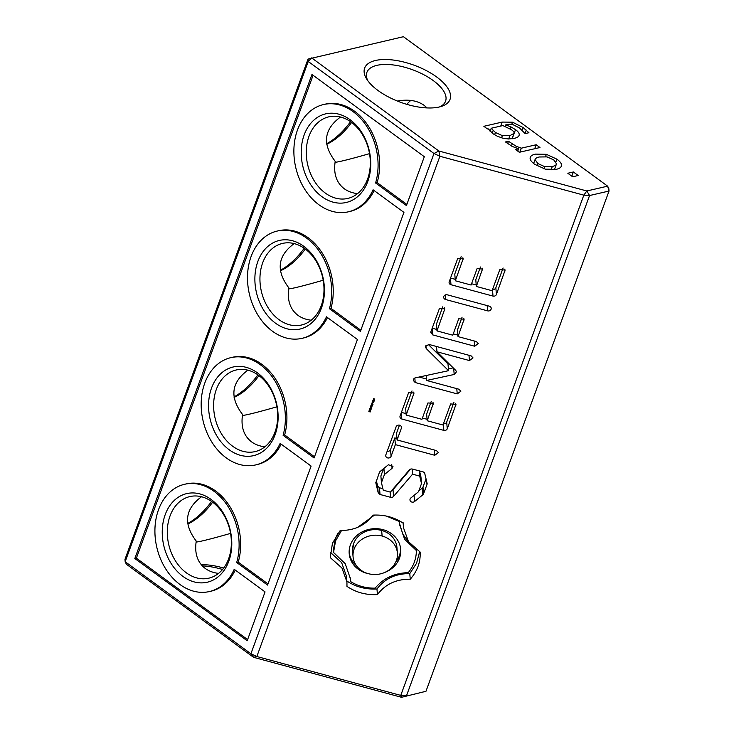 <?xml version="1.0" encoding="UTF-8"?>
<svg xmlns="http://www.w3.org/2000/svg" width="734" height="734" viewBox="0 0 734 734"><rect width="100%" height="100%" fill="white"/><g stroke="black" fill="none" stroke-linecap="round" stroke-linejoin="round"><path stroke-width="1.1" d="M223.677 568.07A41.893 18.176 20.1 0 0 201.272 564.721M202.309 565.886A45.48 19.735 -159.9 0 1 222.567 569.474M201.547 496.753C184.895 509.011 183.124 523.792 196.244 541.096C194.391 553.271 197.391 562.391 205.254 568.455C208.915 571.125 213.355 572.768 218.558 573.392M230.568 533.389C212.181 538.655 200.694 541.554 196.088 542.087M126.367 564.226L253.588 657.334L401.516 697.3L425.968 691.29L401.516 697.3L400.764 695.401L256.836 656.517L253.588 657.334L250.909 653.755L125.165 561.721L126.367 564.226M186.353 572.823A41.893 31.424 77 0 1 167.352 529.709A41.893 31.424 77 0 1 189.895 496.569A41.893 31.424 77 0 1 229.944 530.306A41.893 31.424 77 0 1 208.759 578.19A41.893 31.424 77 0 1 186.353 572.823M187.776 523.966A41.893 20.91 126.2 0 0 212.64 502.194M247.872 370.175C231.219 382.423 229.448 397.204 242.569 414.508C240.715 426.693 243.716 435.812 251.569 441.877C255.239 444.538 259.68 446.189 264.882 446.813M276.883 406.81C258.506 412.077 247.019 414.976 242.403 415.508M182.931 576.392A45.48 34.113 -103 0 0 231.595 538.829A45.48 34.113 -103 0 0 176.509 498.514A45.48 34.113 -103 0 0 182.931 576.392M211.575 501.423A45.48 22.699 -53.8 0 1 187.702 523.48M308.032 59.096L403.425 36.7L607.633 186.161L586.805 190.978L589.558 195.538L583.833 195.152L586.805 190.978L438.868 151.011L439.895 156.269L433.977 153.507L438.868 151.011L311.656 57.894L308.234 61.472L308.032 59.096L124.973 559.345L125.165 561.721L308.234 61.472L433.977 153.507L250.909 653.755L256.836 656.517L439.895 156.269L583.833 195.152L400.764 695.401L406.489 695.786L589.558 195.538L609.027 191.042L425.968 691.29M229.256 449.814A45.48 34.113 -103 0 0 277.92 412.251A45.48 34.113 -103 0 0 222.833 371.936A45.48 34.113 -103 0 0 229.256 449.814M275.571 323.235A45.48 34.113 -103 0 0 324.235 285.673A45.48 34.113 -103 0 0 269.158 245.349A45.48 34.113 -103 0 0 275.571 323.235M321.896 196.648A45.48 34.113 -103 0 0 370.56 159.085A45.48 34.113 -103 0 0 315.482 118.77A45.48 34.113 -103 0 0 321.896 196.648M236.687 562.492L238.229 562.134A55.05 41.297 -103 0 0 228.953 505.175A55.05 41.297 -103 0 0 186.161 483.917L184.619 484.275A55.05 41.297 -103 0 1 227.412 505.533A55.05 41.297 -103 0 1 236.687 562.492L267.552 585.081L311.106 466.072L280.14 443.409A55.05 41.297 -103 0 1 255.661 464.925A55.05 41.297 -103 0 1 203.034 420.582A55.05 41.297 -103 0 1 230.88 357.642A55.05 41.297 -103 0 1 273.498 378.652A55.05 41.297 -103 0 1 283.104 435.308L284.645 434.95A55.05 41.297 -103 0 0 275.039 378.294A55.05 41.297 -103 0 0 232.421 357.284L230.88 357.642M184.619 484.275A55.05 41.297 -103 0 0 156.773 547.206A55.05 41.297 -103 0 0 209.401 591.558A55.05 41.297 -103 0 0 234.21 569.309L265.057 591.898L247.184 640.754L134.827 558.519L311.968 74.473L424.316 156.709L406.434 205.566L375.588 182.986A55.05 41.297 -103 0 0 366.45 125.899A55.05 41.297 -103 0 0 323.584 104.531A55.05 41.297 -103 0 0 295.738 167.462A55.05 41.297 -103 0 0 348.375 211.814A55.05 41.297 -103 0 0 373.074 189.794L403.939 212.383L360.394 331.392L329.428 308.72A55.05 41.297 -103 0 0 319.822 252.074A55.05 41.297 -103 0 0 277.204 231.063A55.05 41.297 -103 0 0 249.358 293.995A55.05 41.297 -103 0 0 301.986 338.346A55.05 41.297 -103 0 0 326.465 316.822L357.43 339.493L314.069 457.97L283.104 435.308M304.215 248.257A45.48 22.699 -53.8 0 1 280.351 270.323M350.54 121.679A45.48 22.699 -53.8 0 1 326.667 143.736M257.891 374.835A45.48 22.699 -53.8 0 1 234.027 396.901M499.799 269.653L505.13 270.02L496.404 294.481A2.762 2.441 -4.8 0 1 493.019 296.096L450.988 284.737A2.762 2.441 -4.8 0 1 449.199 281.764L457.777 258.304L463.182 258.698L455.328 280.773L471.09 285.031L477.082 268.653L482.486 269.048L476.338 286.453L492.101 290.71L499.799 269.653M489.321 306.179A2.762 2.441 -4.8 0 1 487.615 310.858L445.584 299.5A2.762 2.441 -4.8 0 1 447.3 294.82L489.321 306.179M430.849 331.906L439.437 308.445L444.841 308.831L436.978 330.915L452.777 335.181L458.732 318.795L464.136 319.189L458.025 336.594L476.375 341.558L478.293 343.585L474.669 346.237L432.638 334.878L430.849 331.906L430.748 332.768M425.573 346.191L429.078 344.475L471.136 355.88L473.045 357.908L469.421 360.559L436.969 351.788L455.777 370.422L456.484 371.835L454.19 374.468L426.573 380.469L458.933 389.213L460.851 391.24L457.227 393.892L415.196 382.533L413.297 380.423L413.462 379.423A2.762 2.441 -4.8 0 1 415.545 377.808L448.557 370.688L426.179 348.512L425.573 346.2L425.445 347.072M450.658 403.948L455.988 404.315L447.254 428.775A2.762 2.441 -4.8 0 1 443.868 430.39L401.847 419.031A2.762 2.441 -4.8 0 1 400.058 416.059L408.636 392.598L414.04 392.993L406.186 415.068L421.94 419.325L427.931 402.948L433.344 403.342L427.197 420.747L442.951 425.004L450.658 403.948M373.817 398.672L374.679 399.718L374.276 398.947L373.349 399.351L373.817 398.672M374.606 399.498L374.285 399.002M374.285 398.975L373.881 399.452L373.331 399.002M374.386 400.002L374.23 400.911L373.413 399.984L372.881 400.507L373.468 399.81L374.138 400.681L374.386 400.002M374.037 400.856L373.395 399.846L373.083 400.553M372.826 400.92L374.01 401.608L372.588 401.59L372.826 400.92M373.955 401.223L373.092 401.709L372.514 401.067M372.422 402.03L373.606 402.718L372.175 402.7L372.422 402.03M373.542 402.333L372.688 402.819L372.101 402.177M372.606 403.205L372.588 403.783L372.606 403.205M371.587 403.847L373.019 404.232L371.441 404.7L372.661 405.205L371.23 404.81L372.698 404.315L371.587 403.847M370.909 407.847L370.89 408.425L370.909 407.847M371.835 405.296L372.413 405.966L371.422 406.434L370.927 405.572L371.45 405.196L371.11 406.021L371.964 406.241L371.835 405.296M372.45 405.471L371.753 406.333L370.918 405.425M371.349 405.131L371.11 406.021M372.285 405.764L371.698 405.682M371.395 406.728L371.918 406.93L371.624 407.783L371.624 406.902L370.422 407.306L370.688 406.517L370.707 407.333L371.395 406.728M371.743 407.297L371.459 406.764L370.652 407.379L370.413 406.792M370.899 406.443L370.578 407.214M369.89 408.48L371.321 408.866L369.743 409.333L370.964 409.838L369.541 409.453L371 408.957L369.89 408.48M369.67 409.774L370.578 410.893L369.156 410.508L369.67 409.774M369.808 411.058L370.331 411.269L370.037 412.123L370.037 411.233L368.835 411.636L369.101 410.847L369.129 411.673L369.808 411.058M370.156 411.636L369.872 411.095L369.064 411.71L368.835 411.123M369.312 410.783L368.991 411.545M434.767 455.273L395.369 444.62L391.084 456.319A2.762 2.441 -4.8 0 1 385.836 454.906L396.103 426.83A2.762 2.441 -4.8 0 1 401.36 428.252L397.076 439.95L436.473 450.593L438.391 452.621L434.767 455.273L434.326 450.015M426.977 484.532L423.546 493.817A2.762 2.441 -4.8 0 1 422.784 494.835L414.572 501.515A2.762 2.441 -4.8 0 1 410.875 497.946L418.536 491.716L421.509 483.605L419.701 476.1L412.572 474.173L393.571 496.404A2.762 2.441 -4.8 0 1 390.58 497.313L380.029 494.487L378.175 492.67L375.817 482.761L379.423 472.421A2.762 2.441 -4.8 0 1 380.184 471.411L388.387 464.769L392.993 466.402L392.066 468.347L384.423 474.54L381.441 482.678L383.249 490.193L390.378 492.119L409.379 469.888A2.762 2.441 -4.8 0 1 412.416 469.072L422.94 471.834A2.762 2.441 -4.8 0 1 424.775 473.614L427.069 483.137A2.762 2.441 -4.8 0 1 426.977 484.532L426.757 481.843M330.272 557.62L332.438 543.298L340.2 530.489C354.201 530.636 365.147 525.516 373.028 515.13C384.396 514.543 394.553 517.286 403.489 523.36L403.507 527.81L408.508 541.72L420.178 552.096C420.61 562.143 417.297 571.19 410.251 579.227C396.25 579.071 385.313 584.191 377.432 594.586C366.055 595.164 355.898 592.421 346.962 586.356L346.943 581.906L341.943 567.997L330.272 557.62M232.678 446.244A41.893 31.424 77 0 1 213.667 403.131A41.893 31.424 77 0 1 236.22 369.982A41.893 31.424 77 0 1 276.268 403.728A41.893 31.424 77 0 1 255.074 451.612A41.893 31.424 77 0 1 232.678 446.244M234.1 397.378A41.893 20.91 126.2 0 0 258.964 375.615M279.003 319.657A41.893 31.424 77 0 1 259.992 276.544A41.893 31.424 77 0 1 282.544 243.404A41.893 31.424 77 0 1 322.584 277.149A41.893 31.424 77 0 1 301.399 325.034A41.893 31.424 77 0 1 279.003 319.657M325.327 193.079A41.893 31.424 77 0 1 306.317 149.965A41.893 31.424 77 0 1 328.869 116.825A41.893 31.424 77 0 1 368.908 150.562A41.893 31.424 77 0 1 347.723 198.446A41.893 31.424 77 0 1 325.327 193.079M255.661 464.925L257.203 464.567A55.05 41.297 -103 0 0 281.159 444.153M314.501 456.796L284.645 434.95M329.428 308.72L330.97 308.372A55.05 41.297 -103 0 0 321.364 251.716A55.05 41.297 -103 0 0 278.746 230.705L277.204 231.063M301.986 338.346L303.527 337.989A55.05 41.297 -103 0 0 327.474 317.565M360.816 330.217L330.97 308.372M375.588 182.986L377.129 182.628A55.05 41.297 -103 0 0 367.991 125.542A55.05 41.297 -103 0 0 325.134 104.173L323.584 104.531M348.375 211.814L349.916 211.456A55.05 41.297 -103 0 0 374.101 190.546M377.129 182.628L406.865 204.401M134.827 558.519L136.368 558.161L313.079 75.29M247.606 639.58L136.368 558.161M209.401 591.558L210.942 591.2A55.05 41.297 -103 0 0 235.238 570.07M267.983 583.906L238.229 562.134M280.416 270.8A41.893 20.91 126.2 0 0 305.289 249.028M326.74 144.222A41.893 20.91 126.2 0 0 351.604 122.45M503.093 267.983L495.845 287.774A2.762 2.441 -4.8 0 1 492.569 289.407M496.404 294.481L495.845 287.774M476.338 286.453L475.779 279.737L480.449 267.002M493.019 296.096L492.477 289.664M476.219 284.994L471.558 283.737M455.208 279.324L450.557 278.067M455.328 280.773L454.777 274.066L461.145 256.643M457.906 335.144L453.245 333.887M436.858 329.465L432.207 328.208M442.795 306.784L436.418 324.199L436.978 330.915M458.025 336.594L457.466 329.887L462.099 317.134M448.557 370.688L447.997 363.972L428.225 344.384M426.454 379.019L419.105 377.037M426.573 380.469L426.16 375.496M453.19 367.853L448.41 368.899M436.969 351.788L436.528 346.494M453.942 402.278L446.694 422.068A2.762 2.441 -4.8 0 1 443.428 423.702M447.254 428.775L446.694 422.068M427.197 420.747L426.637 414.04L431.298 401.296M443.868 430.39L443.336 423.958M427.078 419.288L422.417 418.031M406.067 413.618L401.406 412.361M406.186 415.068L405.627 408.361L412.003 390.938M374.496 400.03L374.221 400.764M372.698 404.315L371.578 403.874M372.661 405.205L371.276 404.691M371.441 404.7L372.945 404.443M371.945 406.975L371.615 407.645M371 408.957L369.881 408.517M370.964 409.838L369.587 409.324M369.743 409.333L371.248 409.077M370.578 410.893L369.193 410.379M370.11 410.581L370.202 410.031M370.358 411.315L370.028 411.976M396.956 438.492L394.809 437.914L390.525 449.612A2.762 2.441 -4.8 0 1 387.167 451.263M395.369 444.62L394.809 437.914M397.076 439.95L396.516 433.243L399.443 425.243M401.36 428.252L401.214 426.546M426.041 478.862L422.986 487.101A2.762 2.441 -4.8 0 1 422.233 488.128L418.848 490.872M423.546 493.817L422.986 487.101M421.509 483.605L420.949 476.898L419.518 470.934M419.701 476.1L419.27 470.87M412.572 474.173L412.141 469.008M381.441 482.678L380.882 475.962L383.552 468.687M410.609 469.099L393.011 489.697A2.762 2.441 -4.8 0 1 391.727 490.541M384.423 474.54L383.91 468.393M390.58 497.313L390.139 492.055M392.066 468.347L391.754 464.53M382.891 488.697L379.478 487.78L377.615 485.963L376.349 480.706M380.038 494.487L379.478 487.771M346.943 581.906L346.485 576.309L341.649 562.648L330.373 552.344M377.432 594.586L376.964 588.989C365.587 589.576 355.43 586.833 346.494 580.759M410.251 579.227L409.783 573.63C395.782 573.483 384.845 578.603 376.964 588.989M419.609 551.784L416.545 563.299L409.783 573.63M607.633 186.161L608.835 188.666L609.027 191.042L607.633 186.161M410.829 100.43A41.893 31.424 -103 0 0 406.819 104.347M294.187 243.596C277.535 255.845 275.773 270.626 288.884 287.93C287.031 300.105 290.04 309.225 297.894 315.299C301.564 317.96 305.995 319.602 311.207 320.226M323.208 280.232C304.83 285.498 293.334 288.398 288.728 288.93M518.883 135.845L519.204 134.964C518.956 136.542 517.176 137.717 513.864 138.478L508.332 138.965L502.68 138.12L497.423 136.285L492.927 133.716L488.349 128.927L487.404 128.909L483.853 126.312L502.203 122.073L512.543 122.193L523.012 127.477L528.92 132.726L525.113 133.597L519.516 127.982L512.763 124.541L510.075 124.202L505.708 124.908L510.91 126.872L515.525 129.643C518.213 131.606 519.443 133.386 519.204 134.964L519.085 135.423M573.373 171.976L578.19 175.499L572.639 176.784L567.822 173.261L573.373 171.976L571.832 176.197M508.46 141.267L516.305 146.323L521.314 148.185L536.169 144.754L539.967 147.525L519.342 152.287L515.552 149.516L518.599 148.809L512.259 146.442L505.469 141.956L508.46 141.267L507.579 143.68M560.978 166.939L561.538 165.416C561.427 167.242 559.657 168.554 556.225 169.343L545.289 169.169L534.701 164.297C531.535 161.975 530.012 159.902 530.113 158.067C530.223 156.223 531.994 154.911 535.425 154.122L546.362 154.314L556.913 159.168C560.097 161.498 561.638 163.581 561.538 165.416L561.372 166.214M530.113 158.067L530.278 157.26M436.647 76.978A45.48 19.735 20.1 0 0 383.442 59.527A45.48 19.735 20.1 0 0 366.642 78.969A45.48 19.735 20.1 0 0 400.562 102.274A45.48 19.735 20.1 0 0 441.501 106.366A45.48 19.735 20.1 0 0 436.647 76.978M357.522 193.648C352.32 193.024 347.888 191.381 344.218 188.711C336.356 182.647 333.355 173.527 335.209 161.352C322.088 144.047 323.859 129.267 340.512 117.009M369.532 153.645C351.155 158.911 339.659 161.81 335.053 162.342M374.037 398.736L373.478 398.911L373.872 399.415L374.129 398.764L373.624 398.745M373.854 401.562L373.092 400.938L372.753 401.507L373.762 401.691L372.67 401.388M373.441 402.672L372.688 402.058L372.349 402.617L373.349 402.801L372.266 402.507M369.817 409.829L369.376 410.379L369.945 410.535L369.817 409.829L369.376 410.379M350.127 577.135L350.347 581.42C357.752 586.053 366.037 588.292 375.193 588.136C383.432 578.181 394.461 573.025 408.269 572.658C413.646 566.006 416.352 558.629 416.371 550.537L416.297 549.656M337.75 533.49L335.383 538.628L333.346 550.234L333.53 552.473L345.219 563.675L350.246 578.254L350.347 581.42M409.765 543.426L402.874 534.297L399.58 523.626M397.36 101.044C408.352 99.072 417.279 100.512 424.142 105.357L427.078 107.926M505.708 124.908L505.166 126.395M521.314 148.185L519.856 152.167M536.169 144.754L534.71 148.736M518.599 148.809L517.754 151.121M367.826 80.731A41.893 18.176 -159.9 0 1 366.89 72.391A41.893 18.176 -159.9 0 1 393.158 64.941A41.893 18.176 -159.9 0 1 433.216 80.547A41.893 18.176 -159.9 0 1 445.566 101.182A41.893 18.176 -159.9 0 1 439.473 106.944M341.631 530.343L335.566 540.866L333.53 552.473M374.551 515.057L357.724 527.287M416.371 550.537L404.673 539.334L399.654 524.746L399.498 520.883M399.553 521.58L386.534 516.112M368.743 573.786A25.837 22.818 -4.8 0 1 366.954 573.364A25.837 22.818 -4.8 0 1 349.201 553.647A25.837 22.818 -4.8 0 1 350.402 544.867A25.837 22.818 -4.8 0 1 382.946 529.636A25.837 22.818 -4.8 0 1 400.7 549.362A25.837 22.818 -4.8 0 1 399.498 558.134A25.837 22.818 -4.8 0 1 384.744 572.456M491.22 128.257L495.432 132.496L502.359 135.643L509.919 135.625L514.048 133.386C514.387 132.45 513.525 131.23 511.47 129.725L502.873 125.569L491.22 128.257L490.101 131.322M493.129 130.542L492.175 133.157M539.334 156.984C536.646 157.599 535.233 158.48 535.068 159.627L537.875 163.563L544.619 166.618L552.317 166.48C554.904 165.884 556.308 165.012 556.519 163.865L553.739 159.902L546.995 156.883L539.334 156.984M533.627 163.471L535.15 159.306L533.655 163.489M554.418 169.682L556.519 163.865M400.571 548.243A25.837 22.818 -4.8 0 1 399.305 555.895A25.837 22.818 -4.8 0 1 395.58 562.4M356.403 565.657A25.837 22.818 -4.8 0 1 349.136 552.519M397.397 553.014L396.929 547.417A22.249 19.653 175.2 0 0 381.652 530.443A22.249 19.653 175.2 0 0 353.632 543.555A22.249 19.653 175.2 0 0 352.595 551.106L353.054 556.702A22.249 19.653 175.2 0 0 368.34 573.676A22.249 19.653 175.2 0 0 396.36 560.565A22.249 19.653 175.2 0 0 397.397 553.014A22.249 19.653 175.2 0 0 382.12 536.031A22.249 19.653 175.2 0 0 354.091 549.142A22.249 19.653 175.2 0 0 353.054 556.702M504.974 271.057L504.818 269.094M482.33 270.075L482.174 268.13M450.988 284.737L450.456 278.324M463.035 259.726L462.87 257.781M487.615 310.858L487.174 305.592M445.584 299.5L445.217 294.995M432.638 334.878L432.106 328.465M444.685 309.858L444.52 307.913M474.669 346.237L474.228 340.971M463.98 320.207L463.824 318.262M415.196 382.533L414.82 378.038M426.179 348.512L425.931 345.558M457.227 393.892L456.787 388.635M454.19 374.468L453.676 368.349M469.421 360.559L468.98 355.302M455.832 405.351L455.667 403.388M433.188 404.37L433.023 402.425M401.847 419.031L401.314 412.618M413.884 394.02L413.728 392.075M391.084 456.319L390.525 449.612M422.784 494.835L422.233 488.128M414.572 501.515L414.059 495.358M393.571 496.404L393.011 489.697M378.175 492.67L377.615 485.963M375.881 483.156L375.817 482.366M502.203 122.073L500.744 126.065M512.543 122.193L511.763 124.33M523.012 127.477L522.048 130.111M526.26 130.102L525.012 133.524M510.91 126.872L510.185 128.863M515.525 129.643L512.176 138.799M512.185 143.992L511.433 146.048M516.305 146.323L515.754 147.837M546.362 154.314L545.518 156.636M556.913 159.168L555.904 161.92M335.566 540.866L335.383 538.628M514.048 133.386L512.057 138.809L514.048 133.386M509.919 135.625L508.69 138.983M502.359 135.643L501.561 137.827M495.432 132.496L494.578 134.808M552.317 166.48L551.06 169.903M544.619 166.618L543.83 168.783M537.875 163.563L537.04 165.847M399.498 558.134L399.305 555.895M382.12 536.031L381.652 530.443M354.091 549.142L353.632 543.555M403.049 522.223L403.507 527.81"/></g></svg>
